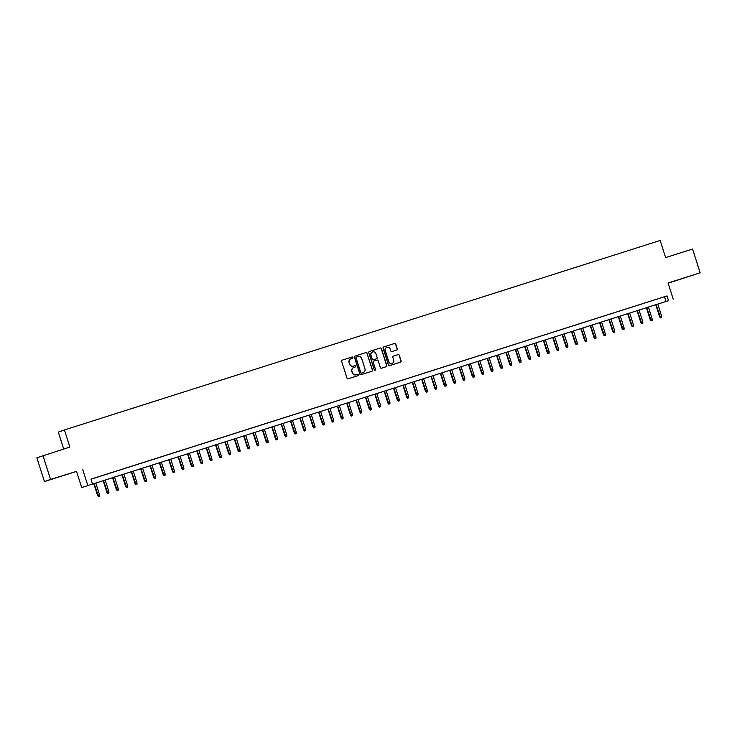 <?xml version="1.0" encoding="UTF-8"?>
<svg xmlns="http://www.w3.org/2000/svg" width="737" height="737" viewBox="0 0 737 737"><rect width="100%" height="100%" fill="white"/><g stroke="black" fill="none" stroke-linecap="round" stroke-linejoin="round"><path stroke-width="1.11" d="M352.885 357.454A0.682 0.673 70.5 0 0 352.037 357.003L342.263 360.107A0.977 0.967 70.5 0 0 341.646 361.333L347.007 378.145A0.977 0.967 70.5 0 0 348.223 378.781L357.989 375.677A0.682 0.673 70.5 0 0 358.431 374.82A0.682 0.673 70.5 0 0 357.574 374.368L356.312 374.774A3.132 3.086 70.5 0 1 352.415 372.719L351.973 371.319A3.132 3.086 70.5 0 1 353.953 367.394L355.225 366.989A0.682 0.673 70.5 0 0 355.658 366.132A0.682 0.673 70.5 0 0 354.801 365.681L353.539 366.086A3.132 3.086 70.5 0 1 349.642 364.032L349.2 362.632A3.132 3.086 70.5 0 1 351.19 358.716L352.452 358.311A0.682 0.673 70.5 0 0 352.885 357.454M352.369 358.339A0.682 0.673 70.5 0 0 352.719 357.509A0.682 0.673 70.5 0 0 351.871 357.058L342.171 360.144M357.906 375.704A0.682 0.673 70.5 0 0 358.265 374.875A0.682 0.673 70.5 0 0 357.408 374.424L356.312 374.774M355.133 367.017A0.682 0.673 70.5 0 0 355.492 366.197A0.682 0.673 70.5 0 0 354.635 365.745L353.539 366.086M686.202 277.305L677.496 280.124L686.202 277.305M60.959 476.166L52.253 478.995L60.959 476.166M396.635 350.066A0.977 0.967 70.5 0 0 397.252 348.841L395.751 344.124A0.977 0.967 70.5 0 0 394.535 343.488L383.682 346.934A0.977 0.967 70.5 0 0 383.065 348.159L388.427 364.962A0.977 0.967 70.5 0 0 389.643 365.607L400.495 362.153A0.977 0.967 70.5 0 0 401.112 360.927L399.297 355.234A0.977 0.967 70.5 0 0 398.081 354.598L393.438 356.072A0.977 0.967 70.5 0 0 392.812 357.298L393.715 360.126A2.626 2.579 70.5 0 1 392.13 363.378A2.626 2.579 70.5 0 1 388.795 361.683L385.267 350.628A2.626 2.579 70.5 0 1 386.851 347.367A2.626 2.579 70.5 0 1 390.186 349.062L390.776 350.904A0.977 0.967 70.5 0 0 391.992 351.54L396.635 350.066M668.542 300.668L81.678 487.544L668.542 300.668L667.031 295.915L90.955 479.133L92.475 483.896M42.958 455.641L50.549 479.418L44.441 481.574L36.85 457.797L69.886 447.073L64.423 429.957L660.168 240.474L665.631 257.591L692.559 249.023L700.15 272.801L668.072 283.008L673.231 299.176M44.441 481.574L76.519 471.376L50.549 479.418M82.627 469.211L87.786 485.379M367.155 353.226A0.977 0.967 70.5 0 0 365.939 352.581L355.087 356.026A0.977 0.967 70.5 0 0 354.469 357.261L359.831 374.064A0.977 0.967 70.5 0 0 361.047 374.7L371.899 371.255A0.977 0.967 70.5 0 0 372.517 370.029L366.989 353.281A0.977 0.967 70.5 0 0 365.773 352.636L354.994 356.063M369.384 351.485L380.237 348.03A0.977 0.967 70.5 0 1 381.453 348.675L386.814 365.478A0.977 0.967 70.5 0 1 386.197 366.704L381.554 368.178A0.977 0.967 70.5 0 1 380.338 367.542L378.164 360.725A0.977 0.967 70.5 0 0 376.939 360.08L373.862 361.066A0.977 0.967 70.5 0 0 373.244 362.291L375.502 369.384A0.682 0.673 70.5 0 1 375.087 370.232A0.682 0.673 70.5 0 1 374.221 369.79L368.767 352.71A0.977 0.967 70.5 0 1 369.357 351.494A0.977 0.967 70.5 0 0 369.357 351.494L369.329 351.503M668.127 283.201L700.15 272.801M99.596 476.434L93.562 478.368L99.596 476.434M108.956 473.449L102.931 475.383L108.956 473.449M118.325 470.473L112.291 472.408L118.325 470.473M127.694 467.498L121.66 469.423L127.694 467.498M137.064 464.513L131.029 466.447L137.064 464.513M146.433 461.537L140.399 463.472L146.433 461.537M155.793 458.552L149.758 460.487L155.793 458.552M165.162 455.577L159.128 457.511L165.162 455.577M174.531 452.601L168.497 454.526L174.531 452.601M183.9 449.616L177.866 451.551L183.9 449.616M193.26 446.64L187.235 448.575L193.26 446.64M202.629 443.656L196.595 445.59L202.629 443.656M211.998 440.68L205.964 442.615L211.998 440.68M221.367 437.704L215.333 439.63L221.367 437.704M230.727 434.719L224.702 436.654L230.727 434.719M240.096 431.744L234.062 433.678L240.096 431.744M249.465 428.759L243.431 430.694L249.465 428.759M258.834 425.783L252.8 427.718L258.834 425.783M268.204 422.808L262.169 424.733L268.204 422.808M277.563 419.823L271.529 421.757L277.563 419.823M286.933 416.847L280.898 418.782L286.933 416.847M296.302 413.862L290.267 415.797L296.302 413.862M305.671 410.887L299.637 412.821L305.671 410.887M315.031 407.911L309.006 409.846L315.031 407.911M324.4 404.926L318.366 406.861L324.4 404.926M333.769 401.951L327.735 403.885L333.769 401.951M343.138 398.966L337.104 400.9L343.138 398.966M352.507 395.99L346.473 397.925L352.507 395.99M361.867 393.014L355.833 394.949L361.867 393.014M371.236 390.03L365.202 391.964L371.236 390.03M380.605 387.054L374.571 388.989L380.605 387.054M389.974 384.069L383.94 386.004L389.974 384.069M399.334 381.093L393.309 383.028L399.334 381.093M408.703 378.118L402.669 380.052L408.703 378.118M418.072 375.133L412.038 377.068L418.072 375.133M427.442 372.157L421.407 374.092L427.442 372.157M436.811 369.173L430.777 371.107L436.811 369.173M446.171 366.197L440.136 368.132L446.171 366.197M455.54 363.221L449.506 365.156L455.54 363.221M464.909 360.236L458.875 362.171L464.909 360.236M474.278 357.261L468.244 359.195L474.278 357.261M483.638 354.285L477.613 356.211L483.638 354.285M493.007 351.3L486.973 353.235L493.007 351.3M502.376 348.325L496.342 350.259L502.376 348.325M511.745 345.34L505.711 347.274L511.745 345.34M521.105 342.364L515.08 344.299L521.105 342.364M530.474 339.388L524.44 341.314L530.474 339.388M539.843 336.404L533.809 338.338L539.843 336.404M549.212 333.428L543.178 335.363L549.212 333.428M558.582 330.443L552.547 332.378L558.582 330.443M567.941 327.468L561.907 329.402L567.941 327.468M577.311 324.492L571.276 326.417L577.311 324.492M586.68 321.507L580.645 323.442L586.68 321.507M596.049 318.531L590.015 320.466L596.049 318.531M605.409 315.547L599.384 317.481L605.409 315.547M614.778 312.571L608.744 314.506L614.778 312.571M624.147 309.595L618.113 311.521L624.147 309.595M633.516 306.61L627.482 308.545L633.516 306.61M642.885 303.635L636.851 305.569L642.885 303.635M652.245 300.65L646.211 302.585L652.245 300.65M90.983 479.216L667.031 295.915M655.58 299.609L661.614 297.674L655.58 299.609M64.423 429.957L58.315 432.112L63.714 449.036M76.519 471.376L81.678 487.544M664.553 296.79L666.073 301.544M351.015 358.772A3.132 3.086 70.5 0 0 349.034 362.696L349.2 362.632M353.373 366.142A3.132 3.086 70.5 0 1 349.476 364.096L349.034 362.696M353.788 367.459A3.132 3.086 70.5 0 0 351.807 371.374L351.973 371.319M356.146 374.829A3.132 3.086 70.5 0 1 352.249 372.775L351.807 371.374M371.826 371.273A0.977 0.967 70.5 0 0 372.351 370.085L366.989 353.281M356.515 357.012A0.682 0.673 70.5 0 0 356.082 357.878L360.789 372.627A0.682 0.673 70.5 0 0 361.646 373.069L362.973 372.646A3.132 3.086 70.5 0 0 364.962 368.73L361.747 358.643A3.132 3.086 70.5 0 0 357.85 356.588L356.515 357.012M356.33 357.086L356.358 357.077A0.682 0.673 70.5 0 0 355.916 357.933L356.082 357.878M362.816 372.71L362.973 372.646A3.132 3.086 70.5 0 1 362.816 372.71L361.48 373.134A0.682 0.673 70.5 0 1 360.623 372.682L355.916 357.933M369.292 351.521L380.237 348.03M386.124 366.722A0.977 0.967 70.5 0 0 386.649 365.534L381.287 348.73A0.977 0.967 70.5 0 0 380.071 348.094M373.806 361.084L373.696 361.121A0.977 0.967 70.5 0 0 373.079 362.346L375.502 369.384M375.004 370.26A0.682 0.673 70.5 0 0 375.345 369.44M375.907 353.649A2.626 2.579 70.5 0 0 372.572 351.964A2.626 2.579 70.5 0 0 370.987 355.216L372.231 359.112A0.977 0.967 70.5 0 0 373.447 359.757L376.524 358.781A0.977 0.967 70.5 0 0 377.151 357.546L375.907 353.649M372.489 351.991A2.626 2.579 70.5 0 0 370.822 355.28L370.987 355.216M376.414 358.818A0.977 0.967 70.5 0 1 376.386 358.827A0.977 0.967 70.5 0 0 376.386 358.827L373.281 359.813A0.977 0.967 70.5 0 1 372.065 359.177L370.822 355.28M386.768 347.403A2.626 2.579 70.5 0 0 385.101 350.683L385.267 350.628M392.047 363.405A2.626 2.579 70.5 0 1 388.629 361.747L385.101 350.683M400.421 362.18A0.977 0.967 70.5 0 0 400.946 360.992L399.132 355.298A0.977 0.967 70.5 0 0 397.916 354.654L393.337 356.109M396.57 350.093A0.977 0.967 70.5 0 0 397.096 348.896L395.585 344.188A0.977 0.967 70.5 0 0 394.369 343.543L383.59 346.97M98.399 496.526L99.504 496.176L98.399 496.526L97.57 495.439L99.55 494.794L95.773 482.975M98.565 496.471L94.087 483.509M97.57 495.439L93.792 483.601M99.55 494.794L99.504 496.176M107.768 493.55L108.873 493.191L107.768 493.55L106.929 492.454L108.919 491.819L105.142 479.99M107.934 493.495L103.456 480.524M106.929 492.454L103.152 480.625M108.919 491.819L108.873 493.191M117.137 490.575L118.233 490.216L117.137 490.575L116.299 489.479L118.279 488.834L114.511 477.014M117.303 490.51L112.825 477.548M116.299 489.479L112.521 477.64M118.279 488.834L118.233 490.216M126.506 487.59L127.602 487.231L126.506 487.59L125.668 486.494L127.648 485.858L123.88 474.029M126.663 487.535L122.185 474.573M125.668 486.494L121.891 474.665M127.648 485.858L127.602 487.231M135.866 484.614L136.971 484.255L135.866 484.614L135.037 483.518L137.018 482.873L133.24 471.054M136.032 484.55L131.555 471.588M135.037 483.518L131.26 471.689M137.018 482.873L136.971 484.255M145.235 481.629L146.341 481.279L145.235 481.629L144.397 480.542L146.387 479.898L142.61 468.078M145.401 481.574L140.924 468.612M144.397 480.542L140.62 468.704M146.387 479.898L146.341 481.279M154.604 478.654L155.7 478.295L154.604 478.654L153.766 477.558L155.747 476.922L151.979 465.093M154.77 478.599L150.293 465.627M153.766 477.558L149.989 465.729M155.747 476.922L155.7 478.295M163.973 475.678L165.07 475.319L163.973 475.678L163.135 474.582L165.116 473.937L161.348 462.117M164.139 475.614L159.662 462.652M163.135 474.582L159.358 462.744M165.116 473.937L165.07 475.319M173.333 472.693L174.439 472.343L173.333 472.693L172.504 471.597L174.485 470.961L170.708 459.133M173.499 472.638L169.022 459.676M172.504 471.597L168.727 459.768M174.485 470.961L174.439 472.343M182.702 469.718L183.808 469.358L182.702 469.718L181.864 468.621L183.854 467.977L180.077 456.157M182.868 469.653L178.391 456.691M181.864 468.621L178.096 456.793M183.854 467.977L183.808 469.358M192.071 466.733L193.177 466.383L192.071 466.733L191.233 465.646L193.223 465.001L189.446 453.181M192.237 466.678L187.76 453.716M191.233 465.646L187.456 453.808M193.223 465.001L193.177 466.383M201.441 463.757L202.537 463.398L201.441 463.757L200.602 462.661L202.583 462.025L198.815 450.196M201.606 463.702L197.129 450.731M200.602 462.661L196.825 450.832M202.583 462.025L202.537 463.398M210.8 460.782L211.906 460.422L210.8 460.782L209.971 459.685L211.952 459.04L208.175 447.221M210.966 460.717L206.489 447.755M209.971 459.685L206.194 447.847M211.952 459.04L211.906 460.422M220.17 457.797L221.275 457.447L220.17 457.797L219.34 456.7L221.321 456.065L217.544 444.236M220.335 457.741L215.858 444.78M219.34 456.7L215.563 444.872M221.321 456.065L221.275 457.447M229.539 454.821L230.644 454.462L229.539 454.821L228.7 453.725L230.69 453.08L226.913 441.26M229.704 454.757L225.227 441.795M228.7 453.725L224.923 441.896M230.69 453.08L230.644 454.462M238.908 451.836L240.004 451.486L238.908 451.836L238.069 450.749L240.05 450.104L236.282 438.285M239.074 451.781L234.596 438.819M238.069 450.749L234.292 438.911M240.05 450.104L240.004 451.486M248.277 448.861L249.373 448.501L248.277 448.861L247.439 447.764L249.419 447.129L245.651 435.3M248.433 448.805L243.965 435.834M247.439 447.764L243.661 435.935M249.419 447.129L249.373 448.501M257.637 445.885L258.742 445.526L257.637 445.885L256.808 444.789L258.788 444.144L255.011 432.324M257.803 445.821L253.325 432.859M256.808 444.789L253.031 432.951M258.788 444.144L258.742 445.526M267.006 442.9L268.111 442.55L267.006 442.9L266.168 441.804L268.157 441.168L264.38 429.339M267.172 442.845L262.694 429.883M266.168 441.804L262.4 429.975M268.157 441.168L268.111 442.55M276.375 439.925L277.471 439.565L276.375 439.925L275.537 438.828L277.517 438.183L273.749 426.364M276.541 439.869L272.064 426.898M275.537 438.828L271.76 426.999M277.517 438.183L277.471 439.565M285.744 436.94L286.84 436.59L285.744 436.94L284.906 435.853L286.886 435.208L283.119 423.388M285.91 436.884L281.433 423.922M284.906 435.853L281.129 424.015M286.886 435.208L286.84 436.59M295.104 433.964L296.21 433.605L295.104 433.964L294.275 432.868L296.256 432.232L292.478 420.403M295.27 433.909L290.793 420.938M294.275 432.868L290.498 421.039M296.256 432.232L296.21 433.605M304.473 430.988L305.579 430.629L304.473 430.988L303.644 429.892L305.625 429.247L301.848 417.428M304.639 430.924L300.162 417.962M303.644 429.892L299.867 418.054M305.625 429.247L305.579 430.629M313.842 428.004L314.948 427.653L313.842 428.004L313.004 426.916L314.994 426.272L311.217 414.443M314.008 427.948L309.531 414.986M313.004 426.916L309.227 415.078M314.994 426.272L314.948 427.653M323.211 425.028L324.308 424.669L323.211 425.028L322.373 423.932L324.354 423.296L320.586 411.467M323.377 424.973L318.9 412.001M322.373 423.932L318.596 412.103M324.354 423.296L324.308 424.669M332.58 422.043L333.677 421.693L332.58 422.043L331.742 420.956L333.723 420.311L329.955 408.491M332.737 421.988L328.269 409.026M331.742 420.956L327.965 409.118M333.723 420.311L333.677 421.693M341.94 419.067L343.046 418.708L341.94 419.067L341.111 417.971L343.092 417.335L339.315 405.507M342.106 419.012L337.629 406.041M341.111 417.971L337.334 406.142M343.092 417.335L343.046 418.708M351.309 416.092L352.415 415.732L351.309 416.092L350.471 414.995L352.461 414.351L348.684 402.531M351.475 416.027L346.998 403.065M350.471 414.995L346.694 403.157M352.461 414.351L352.415 415.732M360.679 413.107L361.775 412.757L360.679 413.107L359.84 412.02L361.821 411.375L358.053 399.546M360.844 413.052L356.367 400.09M359.84 412.02L356.063 400.182M361.821 411.375L361.775 412.757M370.048 410.131L371.144 409.772L370.048 410.131L369.209 409.035L371.19 408.399L367.422 396.57M370.214 410.076L365.736 397.105M369.209 409.035L365.432 397.206M371.19 408.399L371.144 409.772M379.408 407.146L380.513 406.796L379.408 407.146L378.578 406.059L380.559 405.414L376.782 393.595M379.573 407.091L375.096 394.129M378.578 406.059L374.801 394.221M380.559 405.414L380.513 406.796M388.777 404.171L389.882 403.812L388.777 404.171L387.948 403.075L389.928 402.439L386.151 390.61M388.943 404.116L384.465 391.154M387.948 403.075L384.17 391.246M389.928 402.439L389.882 403.812M398.146 401.195L399.251 400.836L398.146 401.195L397.307 400.099L399.297 399.454L395.52 387.634M398.312 401.131L393.834 388.169M397.307 400.099L393.53 388.261M399.297 399.454L399.251 400.836M407.515 398.21L408.611 397.86L407.515 398.21L406.677 397.123L408.657 396.478L404.889 384.659M407.681 398.155L403.203 385.193M406.677 397.123L402.899 385.285M408.657 396.478L408.611 397.86M416.884 395.235L417.98 394.875L416.884 395.235L416.046 394.138L418.026 393.503L414.258 381.674M417.041 395.179L412.563 382.208M416.046 394.138L412.269 382.31M418.026 393.503L417.98 394.875M426.244 392.259L427.349 391.9L426.244 392.259L425.415 391.163L427.396 390.518L423.618 378.698M426.41 392.195L421.933 379.233M425.415 391.163L421.638 379.325M427.396 390.518L427.349 391.9M435.613 389.274L436.719 388.915L435.613 389.274L434.775 388.178L436.765 387.542L432.988 375.713M435.779 389.219L431.302 376.257M434.775 388.178L430.998 376.349M436.765 387.542L436.719 388.915M444.982 386.299L446.078 385.939L444.982 386.299L444.144 385.202L446.125 384.557L442.357 372.738M445.148 386.234L440.671 373.272M444.144 385.202L440.367 373.364M446.125 384.557L446.078 385.939M454.351 383.314L455.448 382.964L454.351 383.314L453.513 382.227L455.494 381.582L451.726 369.762M454.517 383.258L450.04 370.296M453.513 382.227L449.736 370.389M455.494 381.582L455.448 382.964M463.711 380.338L464.817 379.979L463.711 380.338L462.882 379.242L464.863 378.606L461.086 366.777M463.877 380.283L459.4 367.312M462.882 379.242L459.105 367.413M464.863 378.606L464.817 379.979M473.08 377.362L474.186 377.003L473.08 377.362L472.242 376.266L474.232 375.621L470.455 363.802M473.246 377.298L468.769 364.336M472.242 376.266L468.474 364.428M474.232 375.621L474.186 377.003M482.449 374.378L483.555 374.018L482.449 374.378L481.611 373.281L483.601 372.646L479.824 360.817M482.615 374.322L478.138 361.36M481.611 373.281L477.834 361.452M483.601 372.646L483.555 374.018M491.819 371.402L492.915 371.043L491.819 371.402L490.98 370.306L492.961 369.661L489.193 357.841M491.984 371.337L487.507 358.375M490.98 370.306L487.203 358.477M492.961 369.661L492.915 371.043M501.178 368.417L502.284 368.067L501.178 368.417L500.349 367.33L502.33 366.685L498.553 354.865M501.344 368.362L496.867 355.4M500.349 367.33L496.572 355.492M502.33 366.685L502.284 368.067M510.548 365.441L511.653 365.082L510.548 365.441L509.718 364.345L511.699 363.709L507.922 351.881M510.713 365.386L506.236 352.415M509.718 364.345L505.941 352.516M511.699 363.709L511.653 365.082M519.917 362.466L521.022 362.107L519.917 362.466L519.078 361.37L521.068 360.725L517.291 348.905M520.082 362.401L515.605 349.439M519.078 361.37L515.301 349.531M521.068 360.725L521.022 362.107M529.286 359.481L530.382 359.122L529.286 359.481L528.447 358.385L530.428 357.749L526.66 345.92M529.452 359.426L524.974 346.464M528.447 358.385L524.67 346.556M530.428 357.749L530.382 359.122M538.655 356.505L539.751 356.146L538.655 356.505L537.817 355.409L539.797 354.764L536.029 342.945M538.811 356.441L534.343 343.479M537.817 355.409L534.039 343.58M539.797 354.764L539.751 356.146M548.015 353.52L549.12 353.17L548.015 353.52L547.186 352.433L549.166 351.789L545.389 339.969M548.181 353.465L543.703 340.503M547.186 352.433L543.409 340.595M549.166 351.789L549.12 353.17M557.384 350.545L558.489 350.186L557.384 350.545L556.546 349.449L558.535 348.813L554.758 336.984M557.55 350.49L553.072 337.518M556.546 349.449L552.778 337.62M558.535 348.813L558.489 350.186M566.753 347.569L567.849 347.21L566.753 347.569L565.915 346.473L567.895 345.828L564.127 334.008M566.919 347.505L562.442 334.543M565.915 346.473L562.138 334.635M567.895 345.828L567.849 347.21M576.122 344.584L577.218 344.234L576.122 344.584L575.284 343.488L577.264 342.852L573.497 331.024M576.288 344.529L571.811 331.567M575.284 343.488L571.507 331.659M577.264 342.852L577.218 344.234M585.482 341.609L586.588 341.249L585.482 341.609L584.653 340.512L586.634 339.868L582.856 328.048M585.648 341.544L581.171 328.582M584.653 340.512L580.876 328.684M586.634 339.868L586.588 341.249M594.851 338.624L595.957 338.274L594.851 338.624L594.022 337.537L596.003 336.892L592.226 325.072M595.017 338.569L590.54 325.607M594.022 337.537L590.245 325.699M596.003 336.892L595.957 338.274M604.22 335.648L605.326 335.289L604.22 335.648L603.382 334.552L605.372 333.916L601.595 322.087M604.386 335.593L599.909 322.622M603.382 334.552L599.605 322.723M605.372 333.916L605.326 335.289M613.589 332.673L614.686 332.313L613.589 332.673L612.751 331.576L614.732 330.931L610.964 319.112M613.755 332.608L609.278 319.646M612.751 331.576L608.974 319.738M614.732 330.931L614.686 332.313M622.958 329.688L624.055 329.338L622.958 329.688L622.12 328.591L624.101 327.956L620.333 316.127M623.115 329.632L618.647 316.67M622.12 328.591L618.343 316.763M624.101 327.956L624.055 329.338M632.318 326.712L633.424 326.353L632.318 326.712L631.489 325.616L633.47 324.971L629.693 313.151M632.484 326.648L628.007 313.686M631.489 325.616L627.712 313.787M633.47 324.971L633.424 326.353M641.687 323.727L642.793 323.377L641.687 323.727L640.849 322.64L642.839 321.995L639.062 310.176M641.853 323.672L637.376 310.71M640.849 322.64L637.072 310.802M642.839 321.995L642.793 323.377M651.057 320.752L652.153 320.392L651.057 320.752L650.218 319.655L652.199 319.02L648.431 307.191M651.222 320.696L646.745 307.725M650.218 319.655L646.441 307.826M652.199 319.02L652.153 320.392M660.426 317.776L661.522 317.417L660.426 317.776L659.587 316.68L661.568 316.035L657.8 304.215M660.592 317.711L656.114 304.75M659.587 316.68L655.81 304.842M661.568 316.035L661.522 317.417"/></g></svg>
